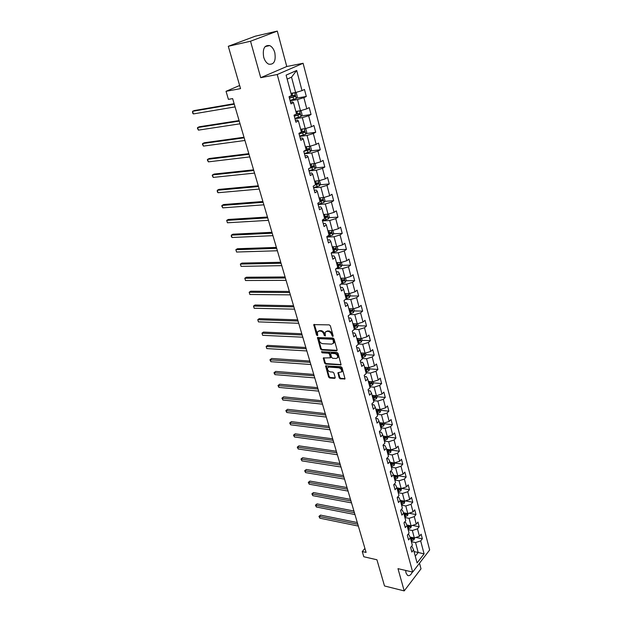 <?xml version="1.0" encoding="UTF-8"?>
<svg xmlns="http://www.w3.org/2000/svg" width="622" height="622" viewBox="0 0 622 622"><rect width="100%" height="100%" fill="white"/><g stroke="black" fill="none" stroke-linecap="round" stroke-linejoin="round"><path stroke-width="0.93" d="M332.762 336.486L333.167 335.857L330.368 325.842L329.263 324.871L313.752 324.637L316.559 335.126L317.687 335.592L317.43 331.977L319.125 331.036L320.361 331.091C322.017 331.332 323.183 332.366 323.86 334.185L324.225 335.46L325.368 335.934L325.112 332.311L326.845 331.347L328.097 331.402C329.777 331.65 330.958 332.692 331.627 334.519L332.762 336.486M405.661 570.444L405.995 572.94L407.534 575.389C409.284 576.213 410.885 575.078 412.355 572.007M274.807 52.668C273.758 49.091 272.063 46.736 269.715 45.585C264.443 44.908 262.43 48.765 263.681 57.17C264.747 60.699 266.418 63.032 268.72 64.159C274.007 64.859 276.036 61.026 274.807 52.668M339.192 377.881L340.273 378.845L345.023 378.891L342.061 367.664L340.965 366.7L325.594 365.93L328.595 377.025L329.66 377.982L334.636 378.386L335.204 377.554L333.913 373.037L332.84 372.073L330.368 371.886C328.175 371.194 327.242 369.849 327.561 367.843L328.991 367.089L338.765 367.789C340.973 368.465 341.921 369.818 341.61 371.847L337.933 372.796L339.192 377.881L339.76 377.367L340.84 378.332L345.031 378.666L344.464 379.179M250.526 41.231L260.719 77.688L286.758 66.507L277.295 31.1L250.526 41.231L228.29 46.292L240.543 88.627L226.035 91.31L228.414 99.357L232.636 98.61L366.094 552.414L362.261 551.551L363.8 556.752L376.932 559.769L384.513 585.971L404.207 590.9L421.016 568.819L419.508 563.174M260.719 77.688L277.225 74.523L412.674 572.077L397.987 568.656L404.207 590.9M336.525 350.831L337.108 349.953L334.037 338.974L332.933 338.003L317.469 337.598L320.555 349.02L321.628 349.976L336.525 350.831L337.108 350.334L322.219 349.486L321.628 349.976M338.073 353.42L341.081 364.803L325.671 364.072L324.598 363.116L323.316 357.992L330.375 357.798L329.528 354.175L328.447 353.21L322.212 352.837L321.473 351.764L336.976 352.449L338.073 353.42M228.29 46.292L255.245 36.2L277.295 31.1M277.225 74.523L303.101 63.281L429.654 549.972L412.674 572.077M415.861 537.447L422.346 538.776L421.141 534.166L419.453 536.288L417.494 528.848L419.189 526.741L417.968 522.076L416.266 524.175L414.283 516.649L415.994 514.557L414.757 509.83L413.031 511.906L411.018 504.279L412.759 502.211L411.5 497.421L409.758 499.482L407.721 491.761L409.478 489.708L408.203 484.857L406.438 486.902L404.378 479.072L406.15 477.043L404.868 472.129L403.079 474.151L400.988 466.22L402.784 464.214L401.478 459.23L399.674 461.229L397.559 453.197L399.378 451.214L398.057 446.168L396.23 448.143L394.084 439.995L395.919 438.036L394.581 432.928L392.731 434.879L390.554 426.622L392.42 424.694L391.059 419.508L389.185 421.436L386.985 413.07L388.867 411.165L387.49 405.909L385.601 407.807L383.362 399.332L385.275 397.45L383.875 392.124L381.962 393.998L379.692 385.407L381.628 383.556L380.213 378.16L378.269 380.003L375.976 371.295L377.927 369.46L376.497 363.994L374.53 365.814L372.205 356.981L374.18 355.178L372.726 349.634L370.735 351.422L368.38 342.465L370.385 340.7L368.908 335.071L366.894 336.829L364.5 327.755L366.529 326.014L365.036 320.307L362.991 322.04L360.566 312.827L362.626 311.124L361.11 305.34L359.042 307.035L356.577 297.689L358.661 296.018L357.121 290.147L355.03 291.811L352.534 282.334L354.641 280.701L353.078 274.745L350.963 276.37L348.429 266.76L350.567 265.159L348.981 259.117L346.835 260.711L344.261 250.961L346.431 249.391L344.821 243.264L342.644 244.819L340.04 234.922L342.232 233.398L340.599 227.178L338.399 228.694L335.748 218.656L337.971 217.164L336.315 210.858L334.084 212.327L331.402 202.142L333.649 200.688L331.969 194.289L329.707 195.72L326.978 185.379L329.263 183.972L327.561 177.472L325.267 178.864L322.499 168.368L324.816 166.999L323.082 160.406L320.758 161.751L317.943 151.092L320.291 149.77L318.534 143.076L316.178 144.374L313.325 133.551L315.704 132.276L313.923 125.481L311.529 126.733L308.629 115.739L311.047 114.518L309.235 107.614L306.809 108.819L303.863 97.654L306.312 96.48L304.469 89.467L302.012 90.625L296.702 70.465L286.104 75.13L291.578 95.524L289.036 96.721L290.956 103.858L293.491 102.638L292.573 101.922L290.528 102.257M422.346 538.776L420.674 540.907L424.087 553.868L417.098 562.933L413.591 549.887L411.865 552.072L410.613 547.422L412.347 545.237L410.333 537.758L408.592 539.927L407.317 535.208L409.074 533.046L407.037 525.473L405.272 527.619L403.981 522.845L405.754 520.7L403.694 513.026L401.905 515.148L400.607 510.312L402.395 508.19L400.304 500.415L398.5 502.522L397.178 497.616L398.99 495.516L396.875 487.64L395.048 489.724L393.71 484.756L395.545 482.68L393.399 474.695L391.549 476.755L390.196 471.725L392.047 469.664L389.877 461.571L388.004 463.615L386.627 458.515L388.509 456.478L386.309 448.275L384.412 450.297L383.02 445.127L384.917 443.113L382.685 434.801L380.773 436.792L379.358 431.551L381.286 429.569L379.023 421.141L377.08 423.108L375.649 417.797L377.593 415.838L375.299 407.293L373.34 409.237L371.886 403.849L373.861 401.921L371.528 393.26L369.546 395.172L368.068 389.706L370.067 387.801L367.711 379.023L365.697 380.905L364.197 375.369L366.226 373.495L363.831 364.585L361.794 366.444L360.278 360.822L362.331 358.98L359.905 349.953L357.837 351.772L356.297 346.081L358.373 344.261L355.916 335.102L353.825 336.899L352.262 331.122L354.369 329.341L351.873 320.042L349.751 321.807L348.172 315.945L350.303 314.196L347.768 304.772L345.622 306.498L344.02 300.55L346.174 298.84L343.608 289.269L341.431 290.964L339.806 284.93L341.991 283.251L339.387 273.548L337.178 275.204L335.53 269.077L337.746 267.437L335.102 257.594L332.863 259.211L331.192 252.998L333.439 251.389L330.756 241.398L328.486 242.977L326.783 236.671L329.061 235.108L326.34 224.962L324.039 226.501L322.313 220.095L324.622 218.571L321.862 208.277L319.529 209.777L317.78 203.277L320.12 201.792L317.313 191.343L314.95 192.797L313.169 186.196L315.541 184.757L312.695 174.144L310.3 175.552L308.489 168.85L310.899 167.458L308.007 156.682L305.573 158.05L303.738 151.239L306.18 149.894L303.241 138.947L300.776 140.269L298.918 133.349L301.39 132.051L298.404 120.932L295.909 122.207L294.012 115.179L296.523 113.935L293.491 102.638M408.164 529.687L412.332 530.519L414.314 537.944L410.015 537.066M407.892 534.508L408.934 534.718L410.333 537.758M414.314 537.944L419.453 536.288M412.332 530.519L417.494 528.848M404.899 517.527L409.082 518.32L411.088 525.847L406.819 525.007M404.471 522.255L405.637 522.488L407.037 525.473M411.088 525.847L416.266 524.175M409.082 518.32L414.283 516.649M401.594 505.204L405.785 505.966L407.822 513.585L403.585 512.792M400.996 509.846L402.31 510.087L403.694 513.026M407.822 513.585L413.031 511.906M405.785 505.966L411.018 504.279M398.243 492.725L402.45 493.448L404.51 501.169L400.311 500.422M397.474 497.281L398.935 497.53L400.304 500.415M404.51 501.169L409.758 499.482M402.45 493.448L407.721 491.761M394.846 480.091L399.075 480.767L401.159 488.589L396.945 487.889M393.897 484.546L395.514 484.81L396.875 487.64M401.159 488.589L406.438 486.902M399.075 480.767L404.378 479.072M391.409 467.285L395.654 467.923L397.761 475.846L393.532 475.185M390.258 471.647L392.047 471.919L393.399 474.695M397.761 475.846L403.079 474.151M395.654 467.923L400.988 466.22M387.926 454.309L392.187 454.907L394.325 462.939L390.08 462.309M386.651 458.593L388.532 458.865L389.877 461.571M394.325 462.939L399.674 461.229M392.187 454.907L397.559 453.197M384.396 441.161L388.672 441.721L390.834 449.854L386.573 449.271M383.082 445.375L384.979 445.624L386.309 448.275M390.834 449.854L396.23 448.143M388.672 441.721L394.084 439.995M380.82 427.843L385.104 428.356L387.304 436.597L383.028 436.061M379.474 431.979L381.372 432.212L382.685 434.801M387.304 436.597L392.731 434.879M385.104 428.356L390.554 426.622M377.196 414.338L381.496 414.804L383.727 423.162L379.428 422.672M375.812 418.404L377.717 418.614L379.023 421.141M383.727 423.162L389.185 421.436M381.496 414.804L386.985 413.07M373.519 400.661L377.842 401.081L380.096 409.548L375.789 409.097M372.096 404.642L374.009 404.836L375.299 407.293M380.096 409.548L385.601 407.807M377.842 401.081L383.362 399.332M369.795 386.791L374.133 387.164L376.419 395.748L372.096 395.343M368.333 390.694L370.253 390.865L371.528 393.26M376.419 395.748L381.962 393.998M374.133 387.164L379.692 385.407M366.016 372.726L370.37 373.052L372.695 381.76L368.348 381.403M364.523 376.551L366.451 376.699L367.711 379.023M372.695 381.76L378.269 380.003M370.37 373.052L375.976 371.295M362.191 358.474L366.56 358.746L368.908 367.571L364.554 367.268M360.651 362.214L362.587 362.338L363.831 364.585M368.908 367.571L374.53 365.814M366.56 358.746L372.205 356.981M358.311 344.02L362.696 344.246L365.083 353.195L360.706 352.938M356.733 347.675L358.669 347.776L359.905 349.953M365.083 353.195L370.735 351.422M362.696 344.246L368.38 342.465M354.33 329.365L358.777 329.536L361.195 338.609L356.803 338.415M352.752 332.925L354.703 333.011L355.916 335.102M361.195 338.609L366.894 336.829M358.777 329.536L364.5 327.755M349.937 314.499L354.804 314.623L357.253 323.829L352.845 323.681M348.717 317.974L350.676 318.029L351.873 320.042M357.253 323.829L362.991 322.04M354.804 314.623L360.566 312.827M345.435 299.423L350.769 299.493L353.257 308.831L348.833 308.737M344.627 302.805L346.586 302.836L347.768 304.772M353.257 308.831L359.042 307.035M350.769 299.493L356.577 297.689M340.817 284.153L346.679 284.145L349.206 293.615L344.767 293.584M340.475 287.418L342.442 287.426L343.608 289.269M349.206 293.615L355.03 291.811M346.679 284.145L352.534 282.334M336.082 268.673L342.535 268.58L345.093 278.19L340.638 278.213M336.261 271.806L338.244 271.783L339.387 273.548M345.093 278.19L350.963 276.37M342.535 268.58L348.429 266.76M331.207 252.983L338.321 252.789L340.918 262.531L336.448 262.616M331.993 255.969L333.975 255.922L335.102 257.594M340.918 262.531L346.835 260.711M338.321 252.789L344.261 250.961M326.892 237.06L334.053 236.757L336.689 246.646L332.202 246.802M327.654 239.898L329.644 239.82L330.756 241.398M336.689 246.646L342.644 244.819M334.053 236.757L340.04 234.922M322.53 220.903L329.722 220.499L332.397 230.537L327.895 230.746M323.253 223.586L325.252 223.477L326.34 224.962M332.397 230.537L338.399 228.694M329.722 220.499L335.748 218.656M318.106 204.506L325.322 203.993L328.035 214.178L323.518 214.458M318.791 207.033L320.796 206.893L321.862 208.277M328.035 214.178L334.084 212.327M325.322 203.993L331.402 202.142M313.62 187.86L320.859 187.238L323.611 197.578L319.078 197.928M314.258 190.223L316.271 190.06L317.313 191.343M323.611 197.578L329.707 195.72M320.859 187.238L326.978 185.379M309.064 170.964L316.326 170.234L319.125 180.73L314.577 181.15M309.655 173.165L311.676 172.963L312.695 174.144M319.125 180.73L325.267 178.864M316.326 170.234L322.499 168.368M304.438 153.821L311.723 152.973L314.569 163.625L309.997 164.115M304.982 155.842L307.011 155.609L308.007 156.682M314.569 163.625L320.758 161.751M311.723 152.973L317.943 151.092M299.742 136.412L307.058 135.44L309.935 146.263L305.355 146.823M300.239 138.255L302.269 137.991L303.241 138.947M309.935 146.263L316.178 144.374M307.058 135.44L313.325 133.551M294.968 118.732L302.315 117.644L305.239 128.63L300.644 129.267M295.419 120.396L297.464 120.093L298.404 120.932M305.239 128.63L311.529 126.733M302.315 117.644L308.629 115.739M290.132 100.787L297.495 99.559L300.465 110.724L295.854 111.439M300.465 110.724L306.809 108.819M297.495 99.559L303.863 97.654M296.702 70.465L291.524 77.159L295.621 92.53L290.995 93.331M295.621 92.53L302.012 90.625M286.758 66.507L303.101 63.281M364.92 548.417L362.261 551.551M239.641 85.494L226.035 91.31M291.524 77.159L287.17 79.103M414.05 551.59L418.186 552.484L415.543 542.563L411.391 541.7M415.286 556.2L418.186 552.484L424.087 553.868M411.259 546.606L412.176 546.8L413.591 549.887M415.543 542.563L420.674 540.907M296.453 98.128L306.312 96.48M301.328 115.98L311.047 114.518M306.125 133.567L315.704 132.276M310.837 150.889L320.291 149.77M315.478 167.963L324.816 166.999M320.05 184.781L329.263 183.972M324.544 201.357L333.649 200.688M328.968 217.692L337.971 217.164M333.33 233.786L342.232 233.398M337.622 249.655L346.431 249.391M337.194 265.384L338.282 265.361M341.843 265.306L350.567 265.159M341.315 280.747L342.94 280.74M346.011 280.724L354.641 280.701M345.389 295.893L347.27 295.909M350.116 295.94L358.661 296.018M349.704 311.987L352.355 311.132L352.402 309.95L349.401 310.829L351.414 310.868M354.159 310.93L362.626 311.124M354.066 325.578L355.465 325.625M358.14 325.718L366.529 326.014M358.567 340.141L359.423 340.18M362.074 340.304L370.385 340.7M362.859 354.509L363.31 354.54M365.946 354.695L374.18 355.178M369.74 368.885L377.927 369.46M373.464 382.88L381.628 383.556M377.142 396.688L385.275 397.45M380.773 410.318L388.867 411.165M384.349 423.761L392.42 424.694M387.879 437.025L395.919 438.036M391.37 450.118L399.378 451.214M394.807 463.04L402.784 464.214M398.204 475.799L406.15 477.043M401.711 488.41L409.478 489.708M405.342 500.904L412.759 502.211M408.903 513.236L415.994 514.557M412.409 525.419L419.189 526.741M333.19 335.973L332.218 334.03C331.549 332.202 330.368 331.161 328.696 330.92L328.097 331.402M325.889 331.534L328.696 330.92M318.2 331.207L320.952 330.609C322.616 330.85 323.774 331.884 324.451 333.695L325.407 335.623M314.289 324.342L317.733 335.274M317.998 337.311L321.139 348.53L322.219 349.486M333.151 339.946L332.381 339.262L319.265 338.648L319.265 340.599C319.933 342.395 321.092 343.422 322.732 343.678L331.682 344.137L333.439 343.173L333.151 339.946L333.734 339.457L332.964 338.772L332.381 339.262M319.133 338.656L319.856 338.158L332.964 338.772M333.275 343.453L334.03 342.683L334.115 340.809L333.532 341.299M333.734 339.457L334.115 340.809M340.522 365.106L341.097 364.601L326.255 363.575L325.671 364.072M323.837 357.704L325.182 362.618L326.255 363.575M330.647 357.564L330.982 356.733L330.111 353.677L329.03 352.713L322.795 352.347L322.212 352.837M322.017 351.57L322.795 352.347M336.105 358.49L337.583 357.697C337.917 355.628 336.961 354.26 334.729 353.584L331.254 353.374L330.686 354.245L331.557 357.3L332.638 358.272L336.105 358.49M337.497 357.852L338.166 357.191C338.492 355.131 337.544 353.762 335.312 353.086L334.729 353.584M331.028 353.397L331.837 352.876L335.312 353.086M338.446 372.5L339.76 377.367M341.532 371.979L342.178 371.334C342.497 369.312 341.548 367.96 339.332 367.283L338.765 367.789M328.206 367.213L329.574 366.583L339.332 367.283M326.115 365.65L329.17 376.52L330.235 377.476L335.204 377.873L334.636 378.386M294.634 92.701L291.127 93.829M293.452 92.911L291.073 93.634M296.259 98.463L294.704 92.694L296.344 93.214L297.277 96.705L296.235 98.509L290.015 100.375M234.136 103.703L194.289 110.553L192.548 111.307L193.364 113.927L235.069 106.891M289.424 98.167L295.022 96.558L294.968 95.15L289.043 96.768M293.895 95.43L293.716 96.775L289.37 97.965M234.269 104.154L192.548 111.307L192.672 113.08L193.364 113.927M299.143 110.926L295.979 111.913M297.922 111.113L295.924 111.688M299.742 110.833L301.149 111.245L302.067 114.681L301.064 116.454L294.867 118.359M239.105 120.59L199.343 126.764L197.625 127.549L198.434 130.13L240.045 123.801M294.284 116.182L299.843 114.588L299.796 113.204L295.761 114.308M298.747 113.476L298.544 114.79L294.222 115.956M239.252 121.111L197.625 127.549L197.415 128.233L198.434 130.13M303.622 128.855L300.76 129.718M302.308 129.034L300.698 129.469M304.741 128.7L305.876 129.003L306.778 132.393L305.76 134.212L299.648 136.062M243.995 137.244L204.335 142.749L202.64 143.558L203.433 146.1L244.951 140.471M299.065 133.917L304.586 132.346L304.547 130.978L301.343 131.872M303.52 131.25L303.287 132.525L299.003 133.668M244.166 137.82L202.64 143.558L202.422 144.211L203.433 146.1M308.061 146.489L305.472 147.258M306.615 146.668L305.402 146.986M309.702 146.287L310.533 146.497L311.42 149.832L310.417 151.659L304.352 153.502M248.823 153.657L209.256 158.517L207.577 159.349L208.362 161.86L249.78 156.907M303.777 151.387L309.258 149.832L309.227 148.487L306.04 149.373M308.224 148.759L307.968 149.988L304.205 150.983M249.01 154.287L207.577 159.349L207.351 159.971L208.362 161.86M312.462 163.85L310.114 164.527M310.844 164.021L310.028 164.231M314.623 163.609L315.121 163.726L315.992 167.007L315.004 168.842L308.986 170.677M253.582 169.837L214.108 174.067L212.452 174.922L213.229 177.402L254.546 173.103M309.336 168.368L313.861 167.054L313.838 165.724L310.673 166.618M312.858 165.996L312.571 167.194L310.339 167.785M253.784 170.521L212.452 174.922L212.219 175.513L213.229 177.402M316.823 180.94L314.678 181.546M315.074 181.103L314.592 181.22M319.405 180.644L320.501 183.925L319.521 185.776L313.55 187.595M258.278 185.784L218.897 189.407L217.265 190.285L218.027 192.727L259.242 189.072M315.129 185.006L318.394 184.019L318.386 182.713L315.23 183.599M317.414 182.977L317.111 184.135L315.494 184.571M258.495 186.53L217.265 190.285L217.327 191.817L218.027 192.727M321.131 197.765L319.179 198.301M324.093 197.431L324.933 200.595L323.976 202.445L318.044 204.265M262.896 201.512L223.617 204.537L222.007 205.447L222.762 207.857L263.868 204.817M320.066 201.606L322.857 200.735L322.857 199.444L319.724 200.331M321.901 199.716L321.582 200.828L319.972 201.256M263.137 202.313L222.007 205.447L221.759 205.968L222.762 207.857M325.399 214.341L323.619 214.815M328.509 214.03L329.31 217.024L328.362 218.882L322.476 220.686M267.46 217.024L228.274 219.465L226.68 220.398L227.427 222.777L268.44 220.343M324.49 218.073L327.258 217.202L327.265 215.927L324.148 216.814M326.325 216.199L325.982 217.28L324.389 217.7M267.709 217.871L226.68 220.398L227.427 222.777M329.621 230.661L327.988 231.089M332.871 230.389L333.617 233.211L332.684 235.069L326.838 236.873M271.962 232.317L232.877 234.199L231.298 235.155L232.037 237.495L272.941 235.66M328.844 234.292L331.596 233.429L331.612 232.169L328.509 233.056M330.679 232.441L330.321 233.491L328.743 233.903M272.226 233.219L231.298 235.155L231.33 236.554L232.037 237.495M333.789 246.747L332.288 247.128M337.155 246.506L337.863 249.158L336.937 251.031L331.58 252.719M276.393 247.408L237.41 248.738L235.855 249.71L236.578 252.027L277.381 250.759M333.135 250.285L335.864 249.422L335.888 248.178L332.809 249.064M334.963 248.458L334.605 249.461L333.027 249.873M276.673 248.357L235.855 249.71L236.578 252.027M337.901 262.593L336.533 262.927M341.385 262.391L342.053 264.879L341.136 266.76L336.665 268.238M280.771 262.29L241.888 263.083L240.349 264.078L241.064 266.364L281.766 265.656M337.373 266.045L340.078 265.182L340.11 263.953L337.046 264.84M339.192 264.233L338.819 265.205L337.256 265.61M281.066 263.285L240.349 264.078L241.064 266.364M341.968 278.205L340.716 278.508M345.552 278.042L346.174 280.382L345.272 282.264L341.587 283.562M285.094 276.969L246.304 277.241L244.788 278.259L245.496 280.514L286.089 280.351M341.54 281.579L344.23 280.724L344.269 279.503L341.221 280.39M344.23 280.724L341.424 281.121M285.397 278.011L244.788 278.259L245.496 280.514M345.98 293.592L344.845 293.864M349.665 293.475L350.248 295.66L349.354 297.541L346.151 298.739M289.354 291.454L250.666 291.22L249.173 292.254L249.865 294.486L290.35 294.851M345.653 296.888L348.32 296.033L348.367 294.836L345.342 295.714M348.32 296.033L345.529 296.414M289.673 292.542L249.173 292.254L249.865 294.486M349.945 308.761L348.903 309.002M353.716 308.683L354.252 310.72L353.374 312.609L350.194 313.807M293.553 305.744L254.973 305.021L253.496 306.071L254.18 308.271L294.556 309.157M352.355 311.132L349.58 311.498M293.887 306.871L253.496 306.071L254.18 308.271M353.864 323.712L352.915 323.93M357.704 323.681L358.21 325.578L357.339 327.467L354.19 328.665M297.705 319.848L259.226 318.643L257.765 319.708L258.441 321.885L298.708 323.269M353.708 326.869L356.336 326.021L356.39 324.847L353.397 325.734M356.336 326.021L353.568 326.363M298.047 321.022L257.765 319.708L258.441 321.885M357.728 338.454L356.865 338.648M361.646 338.469L362.113 340.226L361.25 342.123L358.124 343.321M301.794 333.765L263.425 332.086L261.979 333.174L262.647 335.32L302.805 337.194M357.65 341.548L360.255 340.708L360.317 339.542L357.347 340.428M360.255 340.708L357.502 341.019M302.152 334.978L261.979 333.174L262.647 335.32M361.537 352.993L360.768 353.164M365.526 353.055L365.954 354.672L365.106 356.569L362.004 357.774M305.83 347.504L267.569 345.365L266.138 346.477L266.799 348.592L306.848 350.94M361.53 356.025L364.127 355.185L364.189 354.035L361.234 354.913M364.127 355.185L361.39 355.481M306.203 348.748L266.138 346.477L266.799 348.592M365.308 367.322L364.609 367.478M369.351 367.439L369.748 368.916L368.908 370.821L365.829 372.026M309.818 361.055L271.658 358.482L270.243 359.602L270.897 361.693L310.837 364.508M365.371 370.3L367.936 369.46L368.006 368.325L365.075 369.211M367.936 369.46L365.215 369.74M310.199 362.346L269.932 359.827L271.658 358.482M270.897 361.693L269.932 359.827M369.04 381.457L368.403 381.597M373.13 381.62L373.488 382.973L372.664 384.878L369.608 386.083M313.752 374.444L275.702 371.427L274.302 372.57L274.947 374.631L314.771 377.904M369.149 384.38L371.699 383.549L371.777 382.429L368.862 383.308M371.699 383.549L368.994 383.805M314.149 375.766L273.983 372.772L275.702 371.427M274.947 374.631L273.983 372.772M372.718 395.405L372.143 395.53M376.854 395.608L377.181 396.836L376.364 398.749L373.332 399.954M317.64 387.654L279.69 384.217L278.306 385.376L278.944 387.413L318.658 391.121M372.881 398.274L375.416 397.442L375.494 396.331L372.594 397.209M375.416 397.442L372.718 397.683M318.044 389.014L277.987 385.554L279.69 384.217M278.944 387.413L277.987 385.554M376.349 409.159L375.836 409.268M380.532 409.408L380.827 410.512L380.011 412.425L377.002 413.638M321.481 400.692L283.632 396.852L282.264 398.018L282.893 400.032L322.499 404.176M376.559 411.982L379.078 411.15L379.163 410.053L376.279 410.932M379.078 411.15L376.396 411.375M321.885 402.092L281.937 398.173L283.632 396.852M282.893 400.032L281.937 398.173M379.941 422.727L379.474 422.828M384.155 423.03L384.419 424.01L383.618 425.922L380.633 427.135M325.267 413.576L287.527 409.323L286.174 410.512L286.796 412.495L326.293 417.059M380.19 425.502L382.693 424.678L382.779 423.59L379.91 424.468M382.693 424.678L380.026 424.88M325.687 415.006L285.848 410.644L287.527 409.323M286.796 412.495L285.848 410.644M383.486 436.115L383.066 436.209M387.731 436.465L387.965 437.328L387.172 439.249L384.209 440.454M329.007 426.288L291.376 421.646L290.039 422.851L290.653 424.81L330.033 429.779M383.774 438.844L386.254 438.02L386.348 436.947L383.502 437.826M386.254 438.02L383.603 438.215M329.435 427.757L289.704 422.96L291.376 421.646M290.653 424.81L289.704 422.96M391.261 449.722L390.678 452.388L387.739 453.601M332.7 438.844L295.17 433.829L293.848 435.042L294.455 436.978L333.726 442.343M387.312 452.007L389.776 451.191L389.87 450.126L387.039 451.004M389.776 451.191L387.133 451.362M333.135 440.345L293.514 435.136L295.17 433.829M294.455 436.978L293.514 435.136M394.745 462.799L394.146 465.365L391.222 466.578M336.346 451.245L298.925 445.857L297.619 447.086L298.218 448.998L337.373 454.752M390.795 465.007L393.244 464.183L393.345 463.133L390.53 464.012M393.244 464.183L390.624 464.346M336.797 452.777L297.277 447.156L298.925 445.857M298.218 448.998L297.277 447.156M398.181 475.713L397.559 478.17L394.659 479.383M339.946 463.499L302.634 457.745L301.343 458.982L301.934 460.879L340.98 467.013M394.239 477.828L396.673 477.012L396.774 475.97L393.983 476.849M396.673 477.012L394.06 477.16M340.405 465.054L300.994 459.036L302.634 457.745M301.934 460.879L300.994 459.036M401.571 488.457L400.933 490.805L398.057 492.018M343.507 475.597L306.304 469.486L305.021 470.737L305.612 472.611L344.541 479.111M397.645 490.486L400.055 489.677L400.164 488.643L397.38 489.522M400.055 489.677L397.458 489.809M343.974 477.183L304.671 470.776L306.304 469.486M305.612 472.611L304.671 470.776M404.922 501.037L404.261 503.284L401.4 504.496M347.022 487.547L309.927 481.094L308.66 482.361L309.235 484.211L348.056 491.069M400.996 502.988L403.398 502.179L403.507 501.153L400.739 502.032M403.398 502.179L400.809 502.288M347.496 489.164L308.302 482.377L309.927 481.094M309.235 484.211L308.302 482.377M408.226 513.453L407.55 515.599L404.712 516.812M350.489 499.349L313.504 492.562L312.252 493.845L312.827 495.672L351.531 502.879M404.308 515.327L406.695 514.518L406.804 513.508L404.059 514.378M406.695 514.518L404.121 514.619M350.979 500.998L311.894 493.837L313.504 492.562M312.827 495.672L311.894 493.837M411.492 525.714L410.8 527.767L407.978 528.98M353.918 511.012L317.041 503.898L315.805 505.188L316.373 507L354.96 514.549M407.581 527.503L409.952 526.702L410.061 525.699L407.332 526.57M409.952 526.702L407.387 526.787M354.416 512.691L315.44 505.173L317.041 503.898M316.373 507L315.44 505.173M414.726 537.851L414.003 539.772L411.204 540.984M357.308 522.542L320.54 515.109L319.311 516.408L319.871 518.196L358.35 526.08M410.815 539.531L413.163 538.73L413.28 537.735L410.567 538.613M413.163 538.73L410.613 538.808M357.813 524.237L318.946 516.369L320.54 515.109M319.871 518.196L318.946 516.369M332.218 334.03L331.627 334.519M327.436 330.865L326.845 331.347M324.816 334.978L324.225 335.46M324.451 333.695L323.86 334.185M320.952 330.609L320.361 331.091M319.716 330.554L319.125 331.036M317.15 334.644L316.559 335.126M314.32 324.777L313.721 325.252M332.583 335.32L331.993 335.81M321.139 348.53L320.555 349.02M318.036 337.707L317.445 338.197M319.856 338.158L319.265 338.648M325.182 362.618L324.598 363.116M323.875 358.07L323.292 358.56M330.982 356.733L330.399 357.23M330.111 353.677L329.528 354.175M329.03 352.713L328.447 353.21M331.837 352.876L331.254 353.374M338.485 372.835L337.909 373.34M329.574 366.583L328.991 367.089M330.235 377.476L329.66 377.982M329.17 376.52L328.595 377.025M326.146 365.993L325.57 366.49M340.84 378.332L340.273 378.845M292.713 95.78L292.122 93.564M293.677 99.388L293.086 97.18M293.716 96.775L295.022 96.558M301.064 116.454L299.571 110.864M297.557 113.834L296.966 111.649M298.506 117.387L297.922 115.21M298.544 114.79L299.843 114.588M305.791 134.165L304.345 128.754M302.323 131.615L301.74 129.462M303.256 135.114L302.681 132.968M303.287 132.525L304.586 132.346M310.448 151.612L309.048 146.372M307.011 149.125L306.444 147.002M307.937 152.569L307.369 150.462M307.968 149.988L309.258 149.832M315.027 168.795L313.675 163.718M311.638 166.369L311.078 164.278M312.547 169.767L311.987 167.683M312.571 167.194L313.861 167.054M319.545 185.729L318.239 180.808M316.194 183.358L315.642 181.297M317.088 186.701L316.536 184.648M317.111 184.135L318.394 184.019M324 202.407L322.732 197.648M320.68 200.09L320.136 198.068M321.558 203.386L321.022 201.365M321.582 200.828L322.857 200.735M328.385 218.835L327.156 214.232M325.096 216.58L324.56 214.582M325.967 219.823L325.438 217.84M325.982 217.28L327.258 217.202M332.708 235.023L331.518 230.575M329.45 232.822L328.929 230.863M330.313 236.026L329.784 234.066M330.321 233.491L331.596 233.429M336.961 250.985L335.818 246.677M333.742 248.839L333.229 246.903M334.589 251.988L334.068 250.06M334.605 249.461L335.864 249.422M341.159 266.714L340.047 262.546M337.971 264.614L337.466 262.709M338.811 267.724L338.298 265.819M338.819 265.205L340.078 265.182M345.296 282.217L344.223 278.19M342.147 280.172L341.641 278.291M342.963 283.235L342.465 281.362M349.377 297.495L348.343 293.607M346.252 295.504L345.754 293.646M347.068 298.529L346.571 296.678M353.397 312.563L352.394 308.807M350.31 310.619L349.821 308.792M351.103 313.597L350.614 311.777M357.362 327.421L356.398 323.798M354.307 325.524L353.817 323.72M355.092 328.463L354.61 326.667M361.273 342.077L360.34 338.57M358.241 340.226L357.767 338.454M359.018 343.119L358.544 341.346M365.13 356.523L364.228 353.148M362.128 354.719L361.67 352.993M362.898 357.572L362.424 355.823M368.932 370.774L368.061 367.516M365.961 369.009L365.511 367.338M366.716 371.832L366.257 370.106M372.687 384.831L371.847 381.69M369.74 383.113L369.305 381.48M370.487 385.889L370.028 384.186M376.388 398.694L375.579 395.67M373.472 397.023L373.044 395.437M374.203 399.767L373.752 398.088M380.034 412.378L379.257 409.463M377.15 410.745L376.738 409.198M377.873 413.451L377.43 411.795M383.634 425.876L382.888 423.069M380.781 424.282L380.376 422.781M381.496 426.956L381.053 425.316M387.195 439.194L386.472 436.496M384.357 437.647L383.968 436.178M385.065 440.275L384.637 438.666M390.702 452.342L390.01 449.745M387.895 450.826L387.514 449.403M388.594 453.422L388.167 451.836M394.161 465.318L393.493 462.815M391.378 463.833L391.013 462.449M392.07 466.399L391.65 464.828M397.582 478.116L396.937 475.721M394.822 476.677L394.465 475.332M395.506 479.212L395.087 477.657M400.949 490.758L400.335 488.457M398.22 489.351L397.87 488.045M398.889 491.854L398.484 490.323M404.284 503.237L403.694 501.021M401.579 501.868L401.237 500.586M402.24 504.333L401.835 502.825M407.573 515.552L407.006 513.43M404.891 514.215L404.557 512.979M405.544 516.657L405.14 515.164M410.815 527.713L410.271 525.683M408.156 526.414L407.838 525.209M408.802 528.817L408.405 527.347M414.019 539.725L413.498 537.781M411.383 538.458L411.072 537.284M412.021 540.829L411.632 539.375M265.112 46.596L269.715 45.585M334.03 342.683L333.439 343.173M330.951 357.3L330.375 357.798M338.166 357.191L337.583 357.697M342.178 371.334L341.61 371.847M294.431 95.244L294.968 95.15M299.306 113.274L299.796 113.204M304.096 131.04L304.547 130.978M308.807 148.534L309.227 148.487M313.441 165.771L313.838 165.724"/></g></svg>
